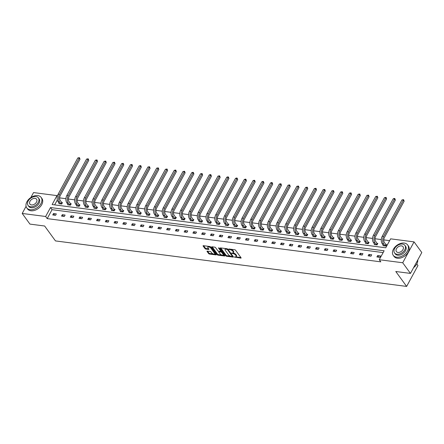 <?xml version="1.0" encoding="UTF-8"?>
<svg xmlns="http://www.w3.org/2000/svg" width="444" height="444" viewBox="0 0 444 444"><rect width="100%" height="100%" fill="white"/><g stroke="black" fill="none" stroke-linecap="round" stroke-linejoin="round"><path stroke-width="0.67" d="M234.343 257.004L240.798 258.108A0.699 0.3 -151.5 0 0 241.109 258.025A0.699 0.3 -151.5 0 0 241.048 257.759L235.57 250.233A0.699 0.3 -151.5 0 0 234.715 249.744L228.86 248.984L228.688 249.228L229.282 249.572L230.042 249.667A2.231 0.96 -151.5 0 1 232.778 251.237L233.233 251.865A2.231 0.96 -151.5 0 1 233.433 252.697A2.231 0.96 -151.5 0 1 232.445 252.975L231.513 253.119L232.872 253.557A2.231 0.96 -151.5 0 1 235.609 255.122L236.064 255.75A2.231 0.96 -151.5 0 1 236.264 256.588A2.231 0.96 -151.5 0 1 235.276 256.86L234.343 257.004M207.315 251.099A0.699 0.3 -151.5 0 0 207.009 251.182A0.699 0.3 -151.5 0 0 207.071 251.448L208.608 253.557A0.699 0.3 -151.5 0 0 209.463 254.046L215.967 254.889A0.699 0.3 -151.5 0 0 216.272 254.806A0.699 0.3 -151.5 0 0 216.211 254.545L210.739 247.014A0.699 0.3 -151.5 0 0 209.884 246.525L203.38 245.682A0.699 0.3 -151.5 0 0 203.069 245.771A0.699 0.3 -151.5 0 0 203.13 246.032L204.989 248.579A0.699 0.3 -151.5 0 0 205.844 249.073L208.625 249.434A0.699 0.3 -151.5 0 0 208.935 249.345A0.699 0.3 -151.5 0 0 208.874 249.084L207.953 247.819A1.865 0.799 -151.5 0 1 207.786 247.119A1.865 0.799 -151.5 0 1 209.196 247.036A1.865 0.799 -151.5 0 1 210.9 248.202L214.508 253.158A1.865 0.799 -151.5 0 1 214.674 253.857A1.865 0.799 -151.5 0 1 213.264 253.94A1.865 0.799 -151.5 0 1 211.555 252.775L210.956 251.948A0.699 0.3 -151.5 0 0 210.101 251.459L207.315 251.099M30.836 197.552L33.539 192.574L56.982 195.615L52.126 204.556L385.753 247.785L390.609 238.839L414.052 241.88L421.8 252.531L410.461 273.41L395.782 271.506L406.626 286.419L55.478 240.92L44.633 226.007L29.948 224.103L22.2 213.453L26.079 206.31M410.461 273.41L402.719 262.759L379.27 259.718L384.127 250.777L50.499 207.548L45.643 216.489L22.2 213.453M383.15 252.581L52.053 209.679L47.197 218.62L380.819 261.849L379.27 259.718M47.197 218.62L45.643 216.489M225.752 255.777A0.699 0.3 -151.5 0 0 226.607 256.271L233.111 257.109A0.699 0.3 -151.5 0 0 233.416 257.026A0.699 0.3 -151.5 0 0 233.355 256.765L227.883 249.239A0.699 0.3 -151.5 0 0 227.028 248.745L220.524 247.902A0.699 0.3 -151.5 0 0 220.213 247.991A0.699 0.3 -151.5 0 0 220.274 248.252L225.752 255.777L226.057 255.217A0.699 0.3 -151.5 0 0 226.912 255.705L230.614 256.182M224.536 255.999L218.032 255.156A0.699 0.3 -151.5 0 1 217.177 254.667L211.705 247.142A0.699 0.3 -151.5 0 1 211.638 246.881A0.699 0.3 -151.5 0 1 211.949 246.792L214.735 247.153A0.699 0.3 -151.5 0 1 215.59 247.647L217.81 250.699A0.699 0.3 -151.5 0 0 218.664 251.187L220.513 251.426A0.699 0.3 -151.5 0 0 220.818 251.343A0.699 0.3 -151.5 0 0 220.757 251.082L218.448 247.902L219.219 248.002L224.786 255.655A0.699 0.3 -151.5 0 1 224.847 255.916A0.699 0.3 -151.5 0 1 224.536 255.999L224.753 255.605M414.052 241.88L402.719 262.759M406.626 286.419L417.959 265.54L416.794 263.941M67.915 204.312L67.643 204.812L70.452 205.178L71.218 203.768L70.59 203.685M85.437 206.582L85.165 207.082L87.973 207.448L88.739 206.038L88.112 205.955M102.958 208.852L102.686 209.352L105.494 209.718L106.26 208.308L105.628 208.225M120.479 211.122L120.207 211.622L123.016 211.988L123.782 210.578L123.149 210.495M138.001 213.392L137.729 213.891L140.537 214.258L141.303 212.848L140.67 212.765M155.522 215.662L155.25 216.161L158.058 216.528L158.824 215.118L158.192 215.035M173.043 217.932L172.772 218.437L175.58 218.798L176.346 217.388L175.713 217.305M190.565 220.202L190.293 220.707L193.101 221.068L193.867 219.658L193.234 219.575M208.086 222.472L207.814 222.977L210.623 223.338L211.388 221.928L210.756 221.845M225.608 224.742L225.336 225.247L228.138 225.608L228.904 224.198L228.277 224.115M243.123 227.012L242.851 227.517L245.66 227.877L246.426 226.468L245.798 226.385M260.645 229.287L260.373 229.787L263.181 230.147L263.947 228.738L263.32 228.654M278.166 231.557L277.894 232.057L280.702 232.417L281.468 231.008L280.841 230.924M295.687 233.827L295.415 234.327L298.224 234.687L298.99 233.278L298.357 233.194M313.209 236.097L312.937 236.597L315.745 236.957L316.511 235.548L315.878 235.464M330.73 238.367L330.458 238.866L333.266 239.227L334.032 237.818L333.4 237.74M348.251 240.637L347.979 241.136L350.788 241.497L351.554 240.087L350.921 240.01M365.773 242.907L365.501 243.406L368.309 243.773L369.075 242.357L368.442 242.28M383.294 245.177L383.022 245.676L385.83 246.043L386.596 244.627L385.964 244.55M389.627 240.642L383.771 239.888M381.296 239.566L375.014 238.75M372.538 238.428L366.256 237.612M363.775 237.296L357.492 236.48M355.017 236.158L348.734 235.342M346.259 235.026L339.971 234.21M337.496 233.888L331.213 233.072M328.738 232.756L322.449 231.94M319.974 231.618L313.692 230.802M311.216 230.486L304.928 229.67M302.453 229.348L296.17 228.532M293.695 228.216L287.407 227.4M284.931 227.078L278.649 226.262M276.174 225.941L269.891 225.13M267.41 224.808L261.127 223.992M258.652 223.671L252.37 222.86M249.894 222.538L243.606 221.723M241.131 221.401L234.848 220.59M232.373 220.268L226.085 219.453M223.609 219.131L217.327 218.32M214.852 217.998L208.563 217.183M206.088 216.861L199.806 216.05M197.33 215.729L191.042 214.913M188.567 214.591L182.284 213.78M179.809 213.459L173.526 212.643M171.045 212.321L164.763 211.511M162.288 211.189L156.005 210.373M153.53 210.051L147.242 209.235M144.766 208.919L138.484 208.103M136.008 207.781L129.72 206.965M127.245 206.649L120.962 205.833M118.487 205.511L112.199 204.695M109.724 204.379L103.441 203.563M100.966 203.241L94.677 202.425M92.202 202.109L85.92 201.293M83.444 200.971L77.162 200.155M74.681 199.839L68.398 199.023M65.923 198.701L59.64 197.885M57.332 199.95L54.651 204.884M374.531 244.039L374.259 244.539L377.067 244.905L377.833 243.495L377.206 243.412M357.009 241.769L356.737 242.269L359.546 242.635L360.312 241.225L359.684 241.142M339.488 239.499L339.216 239.999L342.024 240.365L342.79 238.955L342.163 238.872M321.972 237.229L321.7 237.729L324.503 238.095L325.269 236.685L324.642 236.602M304.451 234.959L304.179 235.459L306.987 235.825L307.753 234.415L307.12 234.332M286.929 232.689L286.658 233.189L289.466 233.555L290.232 232.145L289.599 232.062M269.408 230.419L269.136 230.919L271.944 231.285L272.71 229.875L272.078 229.792M251.887 228.149L251.615 228.649L254.423 229.015L255.189 227.606L254.556 227.522M234.365 225.879L234.093 226.379L236.902 226.745L237.668 225.336L237.035 225.252M216.844 223.609L216.572 224.109L219.38 224.475L220.146 223.06L219.514 222.982M199.323 221.34L199.051 221.839L201.859 222.205L202.625 220.79L201.992 220.712M181.801 219.07L181.529 219.569L184.338 219.935L185.104 218.52L184.476 218.442M164.28 216.8L164.008 217.299L166.816 217.665L167.582 216.25L166.955 216.173M146.759 214.53L146.487 215.029L149.295 215.396L150.061 213.98L149.434 213.903M129.243 212.26L128.971 212.759L131.774 213.12L132.54 211.71L131.912 211.633M111.722 209.99L111.45 210.489L114.258 210.85L115.024 209.44L114.391 209.363M94.2 207.72L93.928 208.219L96.737 208.58L97.502 207.17L96.87 207.087M76.679 205.45L76.407 205.949L79.215 206.31L79.981 204.9L79.348 204.817M59.157 203.18L58.886 203.679L61.694 204.04L62.46 202.631L61.827 202.547M57.381 196.165L56.982 195.615M52.053 209.679L50.499 207.548M53.524 213.553L56.333 213.919L55.567 215.329L52.758 214.963L53.524 213.553L54.734 215.218M62.282 214.691L65.09 215.051L64.325 216.461L61.516 216.1L62.282 214.691L63.498 216.356M71.046 215.823L73.854 216.189L73.088 217.599L70.28 217.233L71.046 215.823L72.255 217.488M79.803 216.961L82.612 217.321L81.846 218.731L79.038 218.37L79.803 216.961L81.019 218.626M88.567 218.093L91.375 218.459L90.609 219.869L87.801 219.503L88.567 218.093L89.777 219.758M97.325 219.231L100.133 219.591L99.367 221.001L96.559 220.64L97.325 219.231L98.54 220.896M106.088 220.363L108.891 220.729L108.125 222.139L105.322 221.772L106.088 220.363L107.298 222.033M114.846 221.501L117.654 221.861L116.889 223.271L114.08 222.91L114.846 221.501L116.056 223.166M123.604 222.633L126.412 222.999L125.646 224.409L122.838 224.042L123.604 222.633L124.82 224.303M132.368 223.77L135.176 224.131L134.41 225.541L131.602 225.18L132.368 223.77L133.577 225.435M141.125 224.903L143.934 225.269L143.168 226.679L140.36 226.312L141.125 224.903L142.341 226.573M149.889 226.04L152.697 226.401L151.931 227.811L149.123 227.45L149.889 226.04L151.099 227.705M158.647 227.173L161.455 227.539L160.689 228.949L157.881 228.582L158.647 227.173L159.862 228.843M167.41 228.31L170.219 228.671L169.453 230.086L166.644 229.72L167.41 228.31L168.62 229.975M176.168 229.443L178.976 229.809L178.211 231.219L175.402 230.852L176.168 229.443L177.384 231.113M184.932 230.58L187.74 230.941L186.974 232.356L184.166 231.99L184.932 230.58L186.141 232.245M193.689 231.713L196.498 232.079L195.732 233.489L192.924 233.128L193.689 231.713L194.905 233.383M202.453 232.85L205.256 233.211L204.49 234.626L201.687 234.26L202.453 232.85L203.663 234.515M211.211 233.982L214.019 234.349L213.253 235.758L210.445 235.398L211.211 233.982L212.421 235.653M219.969 235.12L222.777 235.481L222.011 236.896L219.203 236.53L219.969 235.12L221.184 236.785M228.732 236.252L231.54 236.619L230.775 238.028L227.966 237.668L228.732 236.252L229.942 237.923M237.49 237.39L240.298 237.756L239.532 239.166L236.724 238.8L237.49 237.39L238.706 239.055M246.254 238.522L249.062 238.889L248.296 240.298L245.488 239.938L246.254 238.522L247.463 240.193M255.011 239.66L257.82 240.026L257.054 241.436L254.246 241.07L255.011 239.66L256.227 241.325M263.775 240.798L266.583 241.159L265.817 242.568L263.009 242.208L263.775 240.798L264.985 242.463M272.533 241.93L275.341 242.296L274.575 243.706L271.767 243.34L272.533 241.93L273.748 243.595M281.296 243.068L284.105 243.429L283.339 244.838L280.53 244.478L281.296 243.068L282.506 244.733M290.054 244.2L292.862 244.566L292.096 245.976L289.288 245.61L290.054 244.2L291.27 245.865M298.818 245.338L301.626 245.699L300.854 247.108L298.052 246.747L298.818 245.338L300.027 247.003M307.575 246.47L310.384 246.836L309.618 248.246L306.81 247.88L307.575 246.47L308.785 248.135M316.333 247.608L319.142 247.968L318.376 249.378L315.567 249.017L316.333 247.608L317.549 249.273M325.097 248.74L327.905 249.106L327.139 250.516L324.331 250.15L325.097 248.74L326.307 250.41M333.855 249.878L336.663 250.238L335.897 251.648L333.089 251.287L333.855 249.878L335.07 251.543M342.618 251.01L345.426 251.376L344.661 252.786L341.852 252.42L342.618 251.01L343.828 252.68M351.376 252.148L354.184 252.508L353.418 253.918L350.61 253.557L351.376 252.148L352.591 253.813M360.139 253.28L362.948 253.646L362.182 255.056L359.374 254.69L360.139 253.28L361.349 254.95M368.897 254.418L371.706 254.778L370.94 256.194L368.132 255.827L368.897 254.418L370.113 256.083M377.661 255.55L380.469 255.916L379.703 257.326L376.895 256.959L377.661 255.55L378.871 257.22M236.264 256.588L236.569 256.027A2.231 0.96 -151.5 0 0 236.369 255.189L236.064 255.75M232.989 252.969L233.178 252.991A2.231 0.96 -151.5 0 1 235.914 254.562L236.369 255.189M233.433 252.697L233.738 252.137A2.231 0.96 -151.5 0 0 233.544 251.298L233.233 251.865M231.013 249.262A2.231 0.96 -151.5 0 1 233.083 250.671L233.544 251.298M235.82 256.86L240.864 257.514M220.762 247.935L226.057 255.217M232.284 256.399L233.178 256.515M232.079 256.449L232.251 256.205L227.445 249.595L226.046 249.151A2.231 0.96 -151.5 0 0 225.058 249.423A2.231 0.96 -151.5 0 0 225.258 250.261L228.538 254.778A2.231 0.96 -151.5 0 0 231.28 256.343L232.079 256.449M225.807 248.59A2.231 0.96 -151.5 0 0 225.363 248.862L225.058 249.423M224.603 255.405L222.838 255.178M221.878 255.05L218.337 254.595L218.032 255.156M212.188 246.825L217.482 254.107A0.699 0.3 -151.5 0 0 218.337 254.595M220.818 251.343L221.129 250.777A0.699 0.3 -151.5 0 0 221.123 250.621M220.113 253.863A1.865 0.799 -151.5 0 0 221.817 255.034A1.865 0.799 -151.5 0 0 223.227 254.945A1.865 0.799 -151.5 0 0 223.06 254.246L221.795 252.503A0.699 0.3 -151.5 0 0 220.934 252.009L219.092 251.77A0.699 0.3 -151.5 0 0 218.781 251.859A0.699 0.3 -151.5 0 0 218.842 252.12L220.113 253.863M223.227 254.945L223.532 254.384A1.865 0.799 -151.5 0 0 223.482 253.863M222 251.826A0.699 0.3 -151.5 0 0 221.245 251.448L220.934 252.009M220.779 251.387L221.245 251.448M219.131 251.249A0.699 0.3 -151.5 0 0 219.086 251.293L218.781 251.859M214.674 253.857L214.979 253.291A1.865 0.799 -151.5 0 0 214.924 252.775M211.055 247.452A1.865 0.799 -151.5 0 0 209.529 246.481M208.425 246.337A1.865 0.799 -151.5 0 0 208.092 246.553L207.786 247.119M203.618 245.715L205.294 248.018A0.699 0.3 -151.5 0 0 206.149 248.507L208.691 248.834M207.559 251.132L208.913 252.991A0.699 0.3 -151.5 0 0 209.768 253.485L213.237 253.935M214.335 254.073L216.034 254.295M385.797 244.405L384.415 242.507A3.552 2.148 -82.6 0 1 384.399 237.557L404.145 201.188L403.368 200.122L383.622 236.491A5.334 3.225 97.4 0 0 383.649 243.917L385.031 245.815L385.797 244.405L386.424 244.938M401.964 199.939L403.579 199.65L403.368 200.122L401.964 199.939L382.217 236.308A5.334 3.225 97.4 0 0 382.245 243.734L383.649 245.76M403.579 199.65L404.145 201.188M415.989 265.19A8.669 5.822 144 0 1 415.961 265.229A8.669 5.822 144 0 1 413.614 267.604M413.63 267.571A8.886 5.966 -36 0 0 416.017 265.151A8.886 5.966 -36 0 0 417.771 259.951M396.609 257.181A8.886 5.966 -36 0 0 405.96 253.141A8.886 5.966 -36 0 0 407.62 244.905A8.886 5.966 -36 0 0 404.268 243.079A8.886 5.966 -36 0 0 394.91 247.119A8.886 5.966 -36 0 0 393.251 255.356A8.886 5.966 -36 0 0 396.609 257.181M393.251 255.356L394.022 256.421A8.886 5.966 -36 0 0 397.38 258.247A8.886 5.966 -36 0 0 406.737 254.207A8.886 5.966 -36 0 0 408.397 245.97L407.62 244.905M404.895 245.388L405.611 246.37A6.399 4.296 144 0 1 404.412 252.297A6.399 4.296 144 0 1 397.68 255.211A6.399 4.296 144 0 1 395.26 253.896L394.55 252.914A6.399 4.296 -36 0 0 396.964 254.229A6.399 4.296 -36 0 0 403.701 251.315A6.399 4.296 -36 0 0 404.895 245.388A6.399 4.296 -36 0 0 402.48 244.072A6.399 4.296 -36 0 0 395.743 246.986A6.399 4.296 -36 0 0 394.55 252.914M401.498 245.876A4.124 2.769 -36 0 0 397.158 247.752A4.124 2.769 -36 0 0 396.387 251.576A4.124 2.769 -36 0 0 397.946 252.425A4.124 2.769 -36 0 0 402.286 250.549A4.124 2.769 -36 0 0 403.058 246.725A4.124 2.769 -36 0 0 401.498 245.876M30.131 209.701A8.886 5.966 -36 0 0 39.483 205.655A8.886 5.966 -36 0 0 41.142 197.419A8.886 5.966 -36 0 0 37.79 195.593A8.886 5.966 -36 0 0 28.433 199.639A8.886 5.966 -36 0 0 26.773 207.87A8.886 5.966 -36 0 0 30.131 209.701M26.773 207.87L27.545 208.935A8.886 5.966 -36 0 0 30.902 210.767A8.886 5.966 -36 0 0 40.26 206.721A8.886 5.966 -36 0 0 41.919 198.485L41.142 197.419M38.417 197.902L39.133 198.884A6.399 4.296 144 0 1 37.934 204.812A6.399 4.296 144 0 1 31.202 207.725A6.399 4.296 144 0 1 28.782 206.41L28.072 205.428A6.399 4.296 -36 0 0 30.486 206.743A6.399 4.296 -36 0 0 37.224 203.835A6.399 4.296 -36 0 0 38.417 197.902A6.399 4.296 -36 0 0 36.003 196.587A6.399 4.296 -36 0 0 29.265 199.5A6.399 4.296 -36 0 0 28.072 205.428M35.021 198.39A4.124 2.769 -36 0 0 30.68 200.272A4.124 2.769 -36 0 0 29.909 204.09A4.124 2.769 -36 0 0 31.469 204.939A4.124 2.769 -36 0 0 35.809 203.063A4.124 2.769 -36 0 0 36.58 199.239A4.124 2.769 -36 0 0 35.021 198.39M377.034 243.268L375.652 241.37A3.552 2.148 -82.6 0 1 375.635 236.419L395.382 200.05L394.611 198.984L374.864 235.353A5.334 3.225 97.4 0 0 374.886 242.779L376.268 244.683L377.034 243.268L377.666 243.806M393.206 198.807L394.255 198.446L394.816 198.518L394.611 198.984L393.206 198.807L373.46 235.17A5.334 3.225 97.4 0 0 373.482 242.602L374.891 244.622M394.816 198.518L395.382 200.05M368.276 242.135L366.894 240.237A3.552 2.148 -82.6 0 1 366.877 235.287L386.624 198.918L385.847 197.852L366.1 234.221A5.334 3.225 97.4 0 0 366.128 241.647L367.51 243.545L368.276 242.135L368.903 242.668M384.443 197.669L386.058 197.38L385.847 197.852L384.443 197.669L364.696 234.038A5.334 3.225 97.4 0 0 364.724 241.464L366.128 243.49M386.058 197.38L386.624 198.918M359.512 240.998L358.136 239.1A3.552 2.148 -82.6 0 1 358.114 234.149L377.861 197.78L377.089 196.714L357.342 233.083A5.334 3.225 97.4 0 0 357.37 240.509L358.746 242.413L359.512 240.998L360.145 241.536M375.685 196.531L377.295 196.248L377.089 196.714L375.685 196.531L355.938 232.9A5.334 3.225 97.4 0 0 355.966 240.332L357.37 242.352M377.295 196.248L377.861 197.78M350.754 239.865L349.373 237.967A3.552 2.148 -82.6 0 1 349.356 233.017L369.103 196.648L368.326 195.582L348.579 231.951A5.334 3.225 97.4 0 0 348.607 239.377L349.989 241.275L350.754 239.865L351.382 240.398M366.922 195.399L368.537 195.11L368.326 195.582L366.922 195.399L347.175 231.768A5.334 3.225 97.4 0 0 347.202 239.194L348.612 241.22M368.537 195.11L369.103 196.648M341.991 238.728L340.615 236.83A3.552 2.148 -82.6 0 1 340.592 231.879L360.339 195.51L359.568 194.444L339.821 230.813A5.334 3.225 97.4 0 0 339.849 238.239L341.225 240.137L341.991 238.728L342.624 239.266M358.164 194.261L359.779 193.978L359.568 194.444L358.164 194.261L338.417 230.63A5.334 3.225 97.4 0 0 338.445 238.062L339.849 240.082M359.779 193.978L360.339 195.51M333.233 237.596L331.851 235.697A3.552 2.148 -82.6 0 1 331.834 230.741L351.581 194.378L350.804 193.312L331.058 229.681A5.334 3.225 97.4 0 0 331.085 237.107L332.467 239.005L333.233 237.596L333.866 238.128M349.4 193.129L351.015 192.84L350.804 193.312L349.4 193.129L329.653 229.498A5.334 3.225 97.4 0 0 329.681 236.924L331.091 238.95M351.015 192.84L351.581 194.378M324.47 236.458L323.093 234.56A3.552 2.148 -82.6 0 1 323.077 229.609L342.818 193.24L342.046 192.174L322.3 228.543A5.334 3.225 97.4 0 0 322.327 235.969L323.704 237.867L324.47 236.458L325.102 236.996M340.642 191.991L342.257 191.708L342.046 192.174L340.642 191.991L320.895 228.36A5.334 3.225 97.4 0 0 320.923 235.792L322.327 237.812M342.257 191.708L342.818 193.24M315.712 235.326L314.33 233.427A3.552 2.148 -82.6 0 1 314.313 228.471L334.06 192.108L333.283 191.042L313.542 227.411A5.334 3.225 97.4 0 0 313.564 234.837L314.946 236.735L315.712 235.326L316.344 235.858M331.879 190.859L333.494 190.57L333.283 191.042L331.879 190.859L312.138 227.228A5.334 3.225 97.4 0 0 312.16 234.654L313.569 236.68M333.494 190.57L334.06 192.108M306.954 234.188L305.572 232.29A3.552 2.148 -82.6 0 1 305.555 227.339L325.302 190.97L324.525 189.904L304.778 226.274A5.334 3.225 97.4 0 0 304.806 233.699L306.188 235.598L306.954 234.188L307.581 234.726M323.121 189.721L324.736 189.438L324.525 189.904L323.121 189.721L303.374 226.09A5.334 3.225 97.4 0 0 303.402 233.522L304.806 235.542M324.736 189.438L325.302 190.97M298.19 233.056L296.808 231.158A3.552 2.148 -82.6 0 1 296.792 226.201L316.539 189.838L315.767 188.772L296.02 225.136A5.334 3.225 97.4 0 0 296.043 232.567L297.425 234.465L298.19 233.056L298.823 233.588M314.363 188.589L315.973 188.3L315.767 188.772L314.363 188.589L294.616 224.958A5.334 3.225 97.4 0 0 294.638 232.384L296.048 234.41M315.973 188.3L316.539 189.838M289.433 231.918L288.051 230.02A3.552 2.148 -82.6 0 1 288.034 225.069L307.781 188.7L307.004 187.634L287.257 224.004A5.334 3.225 97.4 0 0 287.285 231.429L288.667 233.328L289.433 231.918L290.06 232.456M305.6 187.451L307.215 187.168L307.004 187.634L305.6 187.451L285.853 223.82A5.334 3.225 97.4 0 0 285.881 231.246L287.285 233.272M307.215 187.168L307.781 188.7M280.669 230.786L279.287 228.888A3.552 2.148 -82.6 0 1 279.27 223.931L299.017 187.568L298.246 186.502L278.499 222.866A5.334 3.225 97.4 0 0 278.521 230.297L279.903 232.195L280.669 230.786L281.302 231.318M296.842 186.319L298.451 186.03L298.246 186.502L296.842 186.319L277.095 222.688A5.334 3.225 97.4 0 0 277.117 230.114L278.527 232.134M298.451 186.03L299.017 187.568M271.911 229.648L270.529 227.75A3.552 2.148 -82.6 0 1 270.513 222.799L290.259 186.43L289.482 185.364L269.736 221.734A5.334 3.225 97.4 0 0 269.763 229.16L271.145 231.058L271.911 229.648L272.538 230.186M288.078 185.181L289.693 184.898L289.482 185.364L288.078 185.181L268.331 221.55A5.334 3.225 97.4 0 0 268.359 228.976L269.763 231.002M289.693 184.898L290.259 186.43M263.148 228.516L261.771 226.618A3.552 2.148 -82.6 0 1 261.749 221.661L281.496 185.292L280.725 184.232L260.978 220.596A5.334 3.225 97.4 0 0 261 228.027L262.382 229.925L263.148 228.516L263.78 229.049M279.32 184.049L280.93 183.761L280.725 184.232L279.32 184.049L259.574 220.418A5.334 3.225 97.4 0 0 259.601 227.844L261.005 229.864M280.93 183.761L281.496 185.292M254.39 227.378L253.008 225.48A3.552 2.148 -82.6 0 1 252.991 220.529L272.738 184.16L271.961 183.095L252.214 219.464A5.334 3.225 97.4 0 0 252.242 226.89L253.624 228.788L254.39 227.378L255.017 227.916M270.557 182.911L271.611 182.551L272.172 182.628L271.961 183.095L270.557 182.911L250.81 219.281A5.334 3.225 97.4 0 0 250.838 226.706L252.248 228.732M272.172 182.628L272.738 184.16M245.626 226.246L244.25 224.342A3.552 2.148 -82.6 0 1 244.228 219.392L263.975 183.022L263.203 181.957L243.456 218.326A5.334 3.225 97.4 0 0 243.484 225.757L244.86 227.655L245.626 226.246L246.259 226.779M261.799 181.779L262.848 181.418L263.414 181.491L263.203 181.957L261.799 181.779L242.052 218.148A5.334 3.225 97.4 0 0 242.08 225.574L243.484 227.594M263.414 181.491L263.975 183.022M236.868 225.108L235.487 223.21A3.552 2.148 -82.6 0 1 235.47 218.259L255.217 181.89L254.44 180.825L234.693 217.194A5.334 3.225 97.4 0 0 234.721 224.62L236.103 226.518L236.868 225.108L237.501 225.641M253.036 180.641L254.09 180.281L254.651 180.358L254.44 180.825L253.036 180.641L233.289 217.011A5.334 3.225 97.4 0 0 233.316 224.436L234.726 226.462M254.651 180.358L255.217 181.89M228.105 223.976L226.729 222.072A3.552 2.148 -82.6 0 1 226.712 217.122L246.453 180.752L245.682 179.687L225.935 216.056A5.334 3.225 97.4 0 0 225.963 223.487L227.339 225.386L228.105 223.976L228.738 224.509M244.278 179.509L245.327 179.148L245.893 179.221L245.682 179.687L244.278 179.509L224.531 215.878A5.334 3.225 97.4 0 0 224.559 223.304L225.963 225.324M245.893 179.221L246.453 180.752M219.347 222.838L217.965 220.94A3.552 2.148 -82.6 0 1 217.949 215.989L237.695 179.62L236.918 178.555L217.177 214.924A5.334 3.225 97.4 0 0 217.199 222.35L218.581 224.248L219.347 222.838L219.98 223.371M235.514 178.371L236.569 178.011L237.129 178.088L236.918 178.555L235.514 178.371L215.773 214.741A5.334 3.225 97.4 0 0 215.795 222.167L217.205 224.192M237.129 178.088L237.695 179.62M210.589 221.7L209.207 219.802A3.552 2.148 -82.6 0 1 209.191 214.852L228.938 178.482L228.161 177.417L208.414 213.786A5.334 3.225 97.4 0 0 208.441 221.217L209.823 223.116L210.589 221.7L211.216 222.239M226.756 177.239L227.811 176.879L228.371 176.951L228.161 177.417L226.756 177.239L207.009 213.603A5.334 3.225 97.4 0 0 207.037 221.034L208.441 223.055M228.371 176.951L228.938 178.482M201.826 220.568L200.444 218.67A3.552 2.148 -82.6 0 1 200.427 213.719L220.174 177.35L219.397 176.285L199.656 212.654A5.334 3.225 97.4 0 0 199.678 220.08L201.06 221.978L201.826 220.568L202.458 221.101M217.998 176.102L219.608 175.813L219.397 176.285L217.998 176.102L198.252 212.471A5.334 3.225 97.4 0 0 198.274 219.897L199.683 221.922M219.608 175.813L220.174 177.35M193.068 219.43L191.686 217.532A3.552 2.148 -82.6 0 1 191.669 212.582L211.416 176.213L210.639 175.147L190.892 211.516A5.334 3.225 97.4 0 0 190.92 218.948L192.302 220.846L193.068 219.43L193.695 219.969M209.235 174.969L210.29 174.609L210.85 174.681L210.639 175.147L209.235 174.969L189.488 211.333A5.334 3.225 97.4 0 0 189.516 218.764L190.92 220.785M210.85 174.681L211.416 176.213M184.304 218.298L182.922 216.4A3.552 2.148 -82.6 0 1 182.906 211.449L202.653 175.08L201.881 174.015L182.134 210.384A5.334 3.225 97.4 0 0 182.157 217.81L183.538 219.708L184.304 218.298L184.937 218.831M200.477 173.832L202.087 173.543L201.881 174.015L200.477 173.832L180.73 210.201A5.334 3.225 97.4 0 0 180.752 217.627L182.162 219.652M202.087 173.543L202.653 175.08M175.547 217.16L174.165 215.262A3.552 2.148 -82.6 0 1 174.148 210.312L193.895 173.943L193.118 172.877L173.371 209.246A5.334 3.225 97.4 0 0 173.399 216.672L174.781 218.576L175.547 217.16L176.174 217.699M191.714 172.699L192.768 172.339L193.329 172.411L193.118 172.877L191.714 172.699L171.967 209.063A5.334 3.225 97.4 0 0 171.995 216.494L173.399 218.515M193.329 172.411L193.895 173.943M166.783 216.028L165.401 214.13A3.552 2.148 -82.6 0 1 165.384 209.18L185.131 172.81L184.36 171.745L164.613 208.114A5.334 3.225 97.4 0 0 164.635 215.54L166.017 217.438L166.783 216.028L167.416 216.561M182.956 171.562L184.565 171.273L184.36 171.745L182.956 171.562L163.209 207.931A5.334 3.225 97.4 0 0 163.237 215.357L164.641 217.382M184.565 171.273L185.131 172.81M158.025 214.89L156.643 212.992A3.552 2.148 -82.6 0 1 156.627 208.042L176.373 171.673L175.596 170.607L155.85 206.976A5.334 3.225 97.4 0 0 155.877 214.402L157.259 216.306L158.025 214.89L158.652 215.429M174.192 170.429L175.247 170.069L175.807 170.141L175.596 170.607L174.192 170.429L154.445 206.793A5.334 3.225 97.4 0 0 154.473 214.224L155.883 216.245M175.807 170.141L176.373 171.673M149.262 213.758L147.885 211.86A3.552 2.148 -82.6 0 1 147.863 206.91L167.61 170.54L166.839 169.475L147.092 205.844A5.334 3.225 97.4 0 0 147.119 213.27L148.496 215.168L149.262 213.758L149.894 214.291M165.434 169.292L167.049 169.003L166.839 169.475L165.434 169.292L145.688 205.661A5.334 3.225 97.4 0 0 145.715 213.087L147.119 215.112M167.049 169.003L167.61 170.54M140.504 212.621L139.122 210.722A3.552 2.148 -82.6 0 1 139.105 205.772L158.852 169.403L158.075 168.337L138.328 204.706A5.334 3.225 97.4 0 0 138.356 212.132L139.738 214.03L140.504 212.621L141.137 213.159M156.671 168.154L158.286 167.871L158.075 168.337L156.671 168.154L136.924 204.523A5.334 3.225 97.4 0 0 136.952 211.954L138.362 213.975M158.286 167.871L158.852 169.403M131.74 211.488L130.364 209.59A3.552 2.148 -82.6 0 1 130.347 204.634L150.089 168.27L149.317 167.205L129.57 203.574A5.334 3.225 97.4 0 0 129.598 211L130.974 212.898L131.74 211.488L132.373 212.021M147.913 167.022L149.528 166.733L149.317 167.205L147.913 167.022L128.166 203.391A5.334 3.225 97.4 0 0 128.194 210.817L129.598 212.843M149.528 166.733L150.089 168.27M122.982 210.351L121.601 208.452A3.552 2.148 -82.6 0 1 121.584 203.502L141.331 167.133L140.554 166.067L120.807 202.436A5.334 3.225 97.4 0 0 120.835 209.862L122.217 211.76L122.982 210.351L123.615 210.889M139.15 165.884L140.765 165.601L140.554 166.067L139.15 165.884L119.408 202.253A5.334 3.225 97.4 0 0 119.43 209.685L120.84 211.705M140.765 165.601L141.331 167.133M114.225 209.218L112.843 207.32A3.552 2.148 -82.6 0 1 112.826 202.364L132.573 166.001L131.796 164.935L112.049 201.304A5.334 3.225 97.4 0 0 112.077 208.73L113.459 210.628L114.225 209.218L114.852 209.751M130.392 164.752L132.007 164.463L131.796 164.935L130.392 164.752L110.645 201.121A5.334 3.225 97.4 0 0 110.673 208.547L112.077 210.573M132.007 164.463L132.573 166.001M105.461 208.081L104.079 206.183A3.552 2.148 -82.6 0 1 104.063 201.232L123.809 164.863L123.032 163.797L103.291 200.166A5.334 3.225 97.4 0 0 103.313 207.592L104.695 209.49L105.461 208.081L106.094 208.619M121.634 163.614L123.243 163.331L123.032 163.797L121.634 163.614L101.887 199.983A5.334 3.225 97.4 0 0 101.909 207.415L103.319 209.435M123.243 163.331L123.809 164.863M96.703 206.948L95.321 205.05A3.552 2.148 -82.6 0 1 95.305 200.094L115.052 163.731L114.275 162.665L94.528 199.029A5.334 3.225 97.4 0 0 94.555 206.46L95.937 208.358L96.703 206.948L97.33 207.481M112.87 162.482L114.485 162.193L114.275 162.665L112.87 162.482L93.123 198.851A5.334 3.225 97.4 0 0 93.151 206.277L94.555 208.303M114.485 162.193L115.052 163.731M87.94 205.811L86.558 203.913A3.552 2.148 -82.6 0 1 86.541 198.962L106.288 162.593L105.517 161.527L85.77 197.896A5.334 3.225 97.4 0 0 85.792 205.322L87.174 207.22L87.94 205.811L88.572 206.349M104.112 161.344L105.722 161.061L105.517 161.527L104.112 161.344L84.366 197.713A5.334 3.225 97.4 0 0 84.388 205.145L85.797 207.165M105.722 161.061L106.288 162.593M79.182 204.678L77.8 202.78A3.552 2.148 -82.6 0 1 77.783 197.824L97.53 161.461L96.753 160.395L77.006 196.759A5.334 3.225 97.4 0 0 77.034 204.19L78.416 206.088L79.182 204.678L79.809 205.211M95.349 160.212L96.964 159.923L96.753 160.395L95.349 160.212L75.602 196.581A5.334 3.225 97.4 0 0 75.63 204.007L77.034 206.033M96.964 159.923L97.53 161.461M70.418 203.541L69.036 201.643A3.552 2.148 -82.6 0 1 69.02 196.692L88.767 160.323L87.995 159.257L68.248 195.626A5.334 3.225 97.4 0 0 68.271 203.052L69.653 204.95L70.418 203.541L71.051 204.079M86.591 159.074L88.201 158.791L87.995 159.257L86.591 159.074L66.844 195.443A5.334 3.225 97.4 0 0 66.872 202.869L68.276 204.895M88.201 158.791L88.767 160.323M61.66 202.409L60.279 200.51A3.552 2.148 -82.6 0 1 60.262 195.554L80.009 159.185L79.232 158.125L59.485 194.489A5.334 3.225 97.4 0 0 59.513 201.92L60.895 203.818L61.66 202.409L62.288 202.941M77.828 157.942L79.443 157.653L79.232 158.125L77.828 157.942L58.081 194.311A5.334 3.225 97.4 0 0 58.109 201.737L59.518 203.757M79.443 157.653L80.009 159.185M235.209 256.854L234.943 257.348M229.554 249.073L229.282 249.572M232.384 252.963L232.112 253.457M235.914 254.562L235.609 255.122M233.178 252.991L232.872 253.557M233.083 250.671L232.778 251.237M230.314 249.173L230.042 249.667M241.014 257.714L240.798 258.108M220.463 247.902L220.274 248.252M233.322 256.721L233.111 257.109M226.912 255.705L226.607 256.271M232.551 255.655L232.251 256.205M227.728 249.073L227.445 249.595M227.112 248.762L226.845 249.256M226.312 248.657L226.046 249.151M217.482 254.107L217.177 254.667M211.893 246.786L211.705 247.142M221.057 250.527L220.757 251.082M223.36 253.696L223.06 254.246M222.089 251.953L221.795 252.503M219.358 251.276L219.092 251.77M214.807 252.608L214.508 253.158M211.2 247.652L210.9 248.202M208.841 249.04L208.625 249.434M206.149 248.507L205.844 249.073M205.294 248.018L204.989 248.579M203.324 245.676L203.13 246.032M216.178 254.495L215.967 254.889M209.768 253.485L209.463 254.046M208.913 252.991L208.608 253.557M207.259 251.093L207.071 251.448M383.649 243.917L382.245 243.734M383.622 236.491L382.217 236.308M374.886 242.779L373.482 242.602M374.864 235.353L373.46 235.17M366.128 241.647L364.724 241.464M366.1 234.221L364.696 234.038M357.37 240.509L355.966 240.332M357.342 233.083L355.938 232.9M348.607 239.377L347.202 239.194M348.579 231.951L347.175 231.768M339.849 238.239L338.445 238.062M339.821 230.813L338.417 230.63M331.085 237.107L329.681 236.924M331.058 229.681L329.653 229.498M322.327 235.969L320.923 235.792M322.3 228.543L320.895 228.36M313.564 234.837L312.16 234.654M313.542 227.411L312.138 227.228M304.806 233.699L303.402 233.522M304.778 226.274L303.374 226.09M296.043 232.567L294.638 232.384M296.02 225.136L294.616 224.958M287.285 231.429L285.881 231.246M287.257 224.004L285.853 223.82M278.521 230.297L277.117 230.114M278.499 222.866L277.095 222.688M269.763 229.16L268.359 228.976M269.736 221.734L268.331 221.55M261 228.027L259.601 227.844M260.978 220.596L259.574 220.418M252.242 226.89L250.838 226.706M252.214 219.464L250.81 219.281M243.484 225.757L242.08 225.574M243.456 218.326L242.052 218.148M234.721 224.62L233.316 224.436M234.693 217.194L233.289 217.011M225.963 223.487L224.559 223.304M225.935 216.056L224.531 215.878M217.199 222.35L215.795 222.167M217.177 214.924L215.773 214.741M208.441 221.217L207.037 221.034M208.414 213.786L207.009 213.603M199.678 220.08L198.274 219.897M199.656 212.654L198.252 212.471M190.92 218.948L189.516 218.764M190.892 211.516L189.488 211.333M182.157 217.81L180.752 217.627M182.134 210.384L180.73 210.201M173.399 216.672L171.995 216.494M173.371 209.246L171.967 209.063M164.635 215.54L163.237 215.357M164.613 208.114L163.209 207.931M155.877 214.402L154.473 214.224M155.85 206.976L154.445 206.793M147.119 213.27L145.715 213.087M147.092 205.844L145.688 205.661M138.356 212.132L136.952 211.954M138.328 204.706L136.924 204.523M129.598 211L128.194 210.817M129.57 203.574L128.166 203.391M120.835 209.862L119.43 209.685M120.807 202.436L119.408 202.253M112.077 208.73L110.673 208.547M112.049 201.304L110.645 201.121M103.313 207.592L101.909 207.415M103.291 200.166L101.887 199.983M94.555 206.46L93.151 206.277M94.528 199.029L93.123 198.851M85.792 205.322L84.388 205.145M85.77 197.896L84.366 197.713M77.034 204.19L75.63 204.007M77.006 196.759L75.602 196.581M68.271 203.052L66.872 202.869M68.248 195.626L66.844 195.443M59.513 201.92L58.109 201.737M59.485 194.489L58.081 194.311M232.601 255.822L232.295 256.388"/></g></svg>
